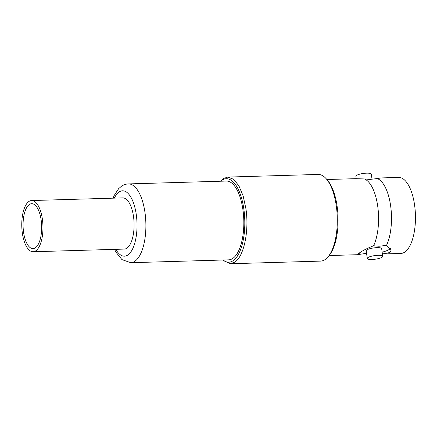 <?xml version="1.0" encoding="UTF-8"?>
<svg xmlns="http://www.w3.org/2000/svg" width="437" height="437" viewBox="0 0 437 437"><rect width="100%" height="100%" fill="white"/><g stroke="black" fill="none" stroke-linecap="round" stroke-linejoin="round"><path stroke-width="0.66" d="M386.505 245.375L379.037 246.25L373.591 245.752A38.03 15.705 -91.7 0 0 377.737 206.351A38.03 15.705 -91.7 0 0 364.321 178.935L369.768 179.438L377.235 178.558A38.03 15.705 88.3 0 1 390.656 205.98A38.03 15.705 88.3 0 1 386.505 245.375L391.273 249.92L389.99 252.504L382.402 253.979M358.657 253.493A17.141 3.988 172.1 0 0 361.366 254.088L366.561 253.351M220.658 181.229A41.772 17.256 88.3 0 1 221.941 180.213A41.772 17.256 88.3 0 1 243.884 209.296A41.772 17.256 88.3 0 1 233.107 260.692A41.772 17.256 88.3 0 1 222.952 260.015M220.357 181.24L223.165 178.651L227.693 177.083L233.533 179.225L238.875 185.763L243.163 195.995L245.938 208.837C249.27 230.993 243.906 256.557 234.751 262.173L230.223 263.74L222.652 260.02M364.321 178.935L355.336 178.684L326.865 179.514M361.366 254.088L357.553 254.711L358.777 253.411C361.858 251.046 366.796 248.489 373.591 245.752M227.693 177.083L318.098 174.445A43.35 17.906 88.3 0 1 326.357 178.924A43.35 17.906 88.3 0 1 337.26 217.255A43.35 17.906 88.3 0 1 328.608 256.158A43.35 17.906 88.3 0 1 325.155 259.534A43.35 17.906 88.3 0 1 320.627 261.108L230.223 263.746M377.235 178.558L381.048 177.935L398.615 177.422A38.03 15.705 88.3 0 1 415.15 210.082A38.03 15.705 88.3 0 1 404.804 252.067A38.03 15.705 -91.7 0 1 400.833 253.449L383.265 253.963M382.156 252.176A17.141 3.988 172.1 0 0 390.607 248.32M382.73 256.328A7.8 1.814 -7.9 0 0 376.437 255.41A7.8 1.814 -7.9 0 0 367.899 257.606A7.8 1.814 172.1 0 0 367.271 258.469A7.8 1.814 172.1 0 0 373.564 259.387A7.8 1.814 172.1 0 0 382.102 257.191A7.8 1.814 -7.9 0 0 382.73 256.328L381.665 248.658A7.8 1.814 172.1 0 0 375.372 247.741A7.8 1.814 172.1 0 0 366.834 249.937A7.8 1.814 172.1 0 0 366.206 250.8L367.271 258.469M372.04 179.296L371.33 174.172A7.8 1.814 -7.9 0 0 365.037 173.254A7.8 1.814 -7.9 0 0 356.499 175.45A7.8 1.814 172.1 0 0 355.871 176.319L356.199 178.667M326.357 178.924L327.537 180.295A41.772 17.256 88.3 0 1 337.162 206.581A41.772 17.256 88.3 0 1 329.706 254.722L328.608 256.158M226.377 181.06A39.406 16.278 88.3 0 1 243.513 214.911A39.406 16.278 88.3 0 1 232.79 258.414A39.406 16.278 -91.7 0 1 228.671 259.846L130.734 262.703A39.406 16.278 88.3 0 0 134.853 261.271A39.406 16.278 88.3 0 0 145.57 217.763A39.406 16.278 88.3 0 0 128.44 183.917L226.377 181.06M41.165 220.144A22.462 9.275 88.3 0 1 33.021 248.598A22.462 9.275 88.3 0 1 23.565 232.14A22.462 9.275 88.3 0 1 31.71 203.691A22.462 9.275 88.3 0 1 41.165 220.144M22.331 232.981A25.614 10.581 88.3 0 1 31.617 200.539A25.614 10.581 88.3 0 1 42.4 219.303A25.614 10.581 88.3 0 1 33.108 251.745A25.614 10.581 88.3 0 1 22.331 232.981M31.617 200.539L122.742 197.885A25.614 10.581 88.3 0 1 133.52 216.643A25.614 10.581 88.3 0 1 124.234 249.09L33.108 251.745M114.341 198.125A32.709 13.509 88.3 0 1 119.115 191.98A32.709 13.509 88.3 0 1 136.3 214.753A32.709 13.509 88.3 0 1 127.861 254.995A32.709 13.509 88.3 0 1 115.838 249.336M329.077 255.541L357.553 254.711M128.44 183.917C125.894 184.021 123.562 184.807 121.437 186.266L118.651 188.669L114.199 195.481L113.074 198.163M114.565 249.374L115.898 252.089L121.918 259.594L130.734 262.703"/></g></svg>

